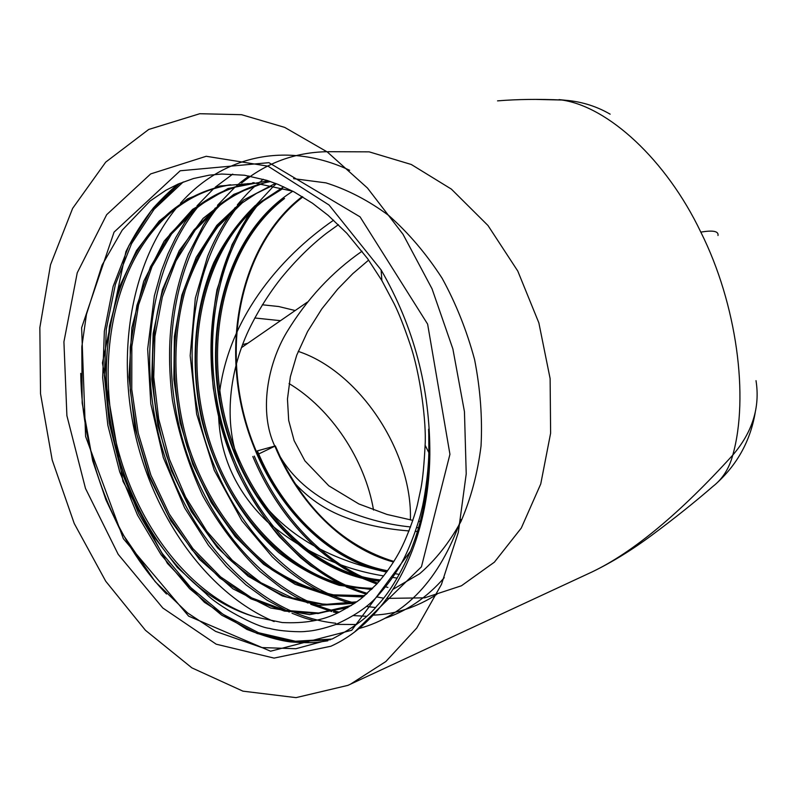 <?xml version="1.0" encoding="UTF-8"?>
<svg xmlns="http://www.w3.org/2000/svg" width="797" height="797" viewBox="0 0 797 797"><rect width="100%" height="100%" fill="white"/><g stroke="black" fill="none" stroke-linecap="round" stroke-linejoin="round"><path stroke-width="1.2" d="M242.567 344.623L247.867 343.228M298.198 351.377C359.397 371.462 412.647 451.999 410.385 519.933M410.585 526.956C385.628 524.456 361.091 517.711 336.982 506.703C311.248 493.901 292.32 477.244 280.185 456.731C306.795 511.196 344.693 546.104 393.867 561.457M302.85 196.929C246.343 240.116 223.987 328.444 242.696 409.558C261.406 490.135 319.487 558.846 387.123 571.409M283.174 198.592C224.465 243.444 202.637 336.932 224.395 421.284C245.964 504.86 309.535 574.159 379.89 580.525M262.273 200.784C201.711 247.588 180.829 346.456 205.905 433.777C230.522 520.172 299.861 589.431 372.209 588.784M240.764 203.036L216.445 226.896C202.817 245.546 191.918 266.806 183.758 290.686C170.11 339.781 171.624 394.595 187.136 446.699C203.653 496.82 234.408 542.189 271.807 569.706C291.343 582.328 311.727 590.936 332.947 595.528L364.189 596.096M270.472 181.557C251.663 185.263 234.368 193.203 218.607 205.357L193.93 229.974C180.172 249.252 169.253 271.249 161.173 295.956C147.834 346.655 150.205 403.382 166.942 456.681C180.909 495.913 201.213 529.656 227.872 557.91C245.964 574.507 265.54 587.509 286.611 596.913C308.08 603.747 329.35 605.919 350.441 603.439M247.997 183.599C229.018 187.325 211.613 195.375 195.773 207.748L170.01 234.109L150.414 266.905L136.945 305.371L130.25 347.163L130.26 390.321L136.855 434.226L149.647 476.267L168.107 515.091L191.928 549.761L219.763 577.964L250.925 598.826L284.419 611.09L318.063 613.541L350.949 605.64M205.985 593.635C217.143 605.859 256.534 627.229 269.535 628.385C279.508 631.274 300.479 632.35 306.237 631.354C313.799 630.915 323.532 628.664 335.457 624.609C353.928 616.28 367.786 606.945 377.011 596.594C387.701 584.849 396.019 573.402 401.967 562.274C410.196 547.33 419.122 521.736 421.743 509.492C423.715 502.518 428.348 475.739 428.866 452.696L428.776 433.239L429.204 453.354C428.467 489.557 422.251 522.115 410.545 551.026C399.636 575.783 388.528 593.964 377.23 605.561C368.563 616.669 353.639 627.767 332.449 638.845L295.886 648.718L261.884 647.582L215.628 631.393L187.544 612.903L155.136 581.621L120.855 531.42L105.921 499.819L92.661 460.716L82.171 403.033L81.822 346.825L86.474 314.317L102.036 265.182L122.2 230.174L150.005 201.073L165.915 190.244L178.07 184.087L193.541 178.508L209.252 175.161L221.795 174.035L244.47 175.23L266.865 180.361L277.984 184.356L294.013 191.868L312.514 203.255L328.105 215.32L346.825 233.252L367.606 258.646L381.883 280.604L394.206 303.866C398.759 312.992 404.009 326.312 409.967 343.826C420.437 374.062 426.505 423.058 425.11 445.244C424.143 464.312 422.779 478.549 421.025 487.953L417.359 505.009C413.832 519.325 405.514 540.984 398.669 553.257C392.572 564.226 385.25 574.517 376.692 584.131L361.938 597.929C356.857 602.084 348.867 607.055 337.948 612.823C322.974 620.415 304.394 623.653 282.208 622.537L255.389 617.008C188.381 596.325 132.342 520.132 114.3 434.026C96.387 347.602 117.976 255.309 173.866 210.049C190.981 196.51 209.94 188.102 230.731 184.814L229.137 184.964C208.316 188.251 189.357 196.67 172.242 210.219C125.647 247.648 102.295 319.198 106.898 391.486C111.909 465.05 144.137 537.128 192.336 581.511L205.985 593.635L177.422 567.504L152.347 534.558L132.113 496.77L117.368 455.834L108.372 412.278L105.702 368.543L109.468 326.152L119.879 285.944L136.546 250.487L159.171 221.038L187.484 198.901L219.823 186L255.389 183.151L292.788 191.22C228.6 231.578 202.049 326.78 222.084 414.141C241.969 500.994 306.805 574.209 379.332 581.172M347.761 607.693L309.615 614.617L270.631 607.991L233.013 588.853L199.489 559.414L170.847 520.899L149.089 476.407L134.862 427.67L128.984 377.021L131.854 327.806L143.739 281.261L164.102 241.182L192.605 209.382L228.052 188.51L268.081 180.75M354.665 603.309L318.75 605.381L282.447 595.997L248.096 576.211L217.531 547.818L191.4 511.744L171.385 470.658L157.945 425.887L151.749 379.183L153.154 333.525L162.399 289.7L179.275 250.587L203.145 218.348L233.78 194.368L269.097 181.088M293.595 178.658L325.953 182.872C347.741 189.726 368.732 200.655 388.946 215.658C408.751 233.172 426.475 254.034 442.106 278.233C455.954 303.468 466.783 330.606 474.604 359.636C480.362 389.165 482.504 417.947 481.039 445.971C477.612 473.348 470.897 498.563 460.905 521.607C449.359 542.598 435.6 559.972 419.65 573.74L393.339 589.132M363.173 596.933L329.151 595.598L295.199 584.331L263.558 564.286L235.364 536.789L211.295 502.688L192.764 464.322L180.092 422.679L173.856 379.173L174.384 336.464L181.846 295.139L196.221 257.341L216.824 225.362L243.673 199.997L275.463 183.37M371.482 589.501L339.233 585.327C317.684 578.204 297.44 567.225 278.512 552.421C241.71 519.734 214.204 471.465 201.432 418.574C190.114 364.518 193.96 309.774 213.666 262.871C224.605 240.923 238.452 221.835 255.209 205.606L283.712 186.807M386.684 572.017C318.949 559.195 260.878 490.334 242.158 409.638C223.439 328.404 245.735 239.967 302.232 196.55M393.499 562.034C342.909 548.266 298.576 503.027 274.875 446.171L275.354 445.912L274.766 446.081C258.776 412.059 267.483 364.359 286.701 332.319C306.885 299.054 332.01 272.016 362.067 251.204M280.185 456.731L275.354 445.912M166.503 594.004C114.101 539.649 81.812 455.555 80.746 373.365M332 639.055L295.448 641.246L258.497 632.708L222.961 614.248L190.782 587.588L162.249 553.437L138.648 513.477L120.965 469.971L109.299 423.267L104.357 375.566L106.32 329.101L115.426 284.28L131.545 243.673L154.12 209.272L183.24 181.955M460.945 519.495C439.695 579.429 405.643 615.802 358.78 628.604M274.128 621.57C208.605 593.954 155.375 519.714 135.699 436.387C116.063 352.394 131.206 261.386 178.448 205.566M180.441 203.295C221.825 156.431 285.904 140.372 349.664 170.289M335.746 623.244C261.296 615.593 193.392 544.61 164.899 457.01C136.167 368.393 148.272 266.148 199.629 204.839M436.886 594.293C416.781 607.284 395.561 614.238 373.225 615.145M339.333 612.176C268.848 596.375 208.087 526.04 183.41 442.494C158.663 357.943 171.664 262.741 220.151 204.181M241.64 182.981C266.517 162.817 294.94 152.386 326.929 151.699M355.004 603.09C286.113 585.925 227.424 517.123 203.733 435.82C180.002 353.539 192.894 261.217 240.046 203.594M367.327 593.376C300.818 573.74 245.177 506.374 223.06 427.66C200.934 348.02 213.865 259.354 259.334 203.076M377.639 583.095C324.758 564.894 279.259 516.038 254.283 456.083M257.461 454.559L274.875 446.171M410.545 551.026L351.736 630.258L270.562 651.209L188.63 616.141L123.366 538.692L85.598 436.437L81.633 327.756L114.051 232.146L180.182 170.777L268.908 162.668L360.055 216.854L427.62 324.11L449.936 454.29L421.444 566.806L355.034 631.553M330.416 639.742L293.993 641.964L257.182 633.505L221.735 615.184L189.616 588.704L161.104 554.762L137.453 515.011L119.66 471.704L107.834 425.18L102.674 377.599L104.357 331.213L113.124 286.402L128.875 245.655L151.041 211.036L179.743 183.37M444.278 577.666C427.122 597.312 407.337 610.871 384.931 618.323M327.946 151.689L369.18 151.858L411.302 164.491L451.391 189.128L487.973 225.491L517.781 271.06L538.862 322.875L550.119 378.595L550.617 433.209L540.745 483.978L521.298 528.042L494.389 562.174L461.443 585.775L424.751 597.83L387.063 598.388M366.481 594.124C300.479 574.916 245.008 508.606 222.333 430.778C199.658 351.955 211.235 263.837 255.09 206.632M376.911 583.892C323.731 565.83 277.934 516.765 252.828 456.492M387.601 570.762C332.488 560.709 282.925 512.65 257.371 450.863L256.375 452.009M351.447 605.441L318.591 613.013L285.007 610.313L251.633 597.86L220.62 576.898L192.924 548.635L169.253 513.985L150.932 475.231L138.26 433.279L131.774 389.514L131.834 346.496L138.578 304.852L152.058 266.527L171.634 233.86L197.347 207.589C210.308 197.457 224.385 190.204 239.598 185.831M356.797 601.825L324.807 604.465L292.33 597.899L260.918 582.717L232.316 560.311L206.831 531.27L185.562 496.939L169.462 459.341L158.653 418.814L153.741 377.12L154.917 336.394L162.339 296.982L175.978 260.898L195.215 230.094L220.131 205.198C231.319 196.55 243.374 190.015 256.315 185.581M364.737 595.628L333.554 594.851C312.384 590.139 292.071 581.441 272.614 568.759C235.374 541.143 204.799 495.824 188.421 445.802C173.049 393.808 171.624 339.183 185.293 290.238C193.472 266.447 204.361 245.257 217.97 226.667L242.248 202.886L256.465 193.402L271.618 186.01M372.747 588.246C300.509 588.395 231.578 519.116 207.17 432.92C182.324 345.788 203.275 247.299 263.717 200.635L282.716 188.67M380.398 579.937C310.192 573.123 247.01 503.834 225.641 420.447C204.102 336.304 225.989 243.165 284.569 198.453M257.371 450.863L274.766 446.081M333.624 220.181C279.05 257.75 226.298 320.832 218.946 398.251M218.458 408.771C218.378 452.626 234.577 490.195 267.075 521.477C301.505 550.787 340.379 568.928 383.696 575.922M392.672 577.427L397.225 578.094M241.232 468.068C223.309 427.053 227.952 374.331 248.664 330.207C257.67 311.557 268.45 294.262 280.982 278.322C295.577 260.48 310.681 245.516 326.292 233.411L338.406 224.674M418.555 527.753L416.711 527.584M292.818 481.029C307.423 497.707 325.037 509.861 345.659 517.492C366.351 525.542 388.876 529.357 409.07 530.941M415.466 531.34L417.469 531.43M535.315 99.396L561.945 100.023C538.911 98.967 517.442 99.246 497.547 100.87M610.153 114.17L610.103 114.14C595.379 105.632 579.329 100.92 561.945 100.023C607.912 106.698 666.043 159.32 700.822 232.136C712.986 230.044 718.715 231.17 718.007 235.494M350.341 684.264L385.858 661.53L416.791 627.986L441.448 584.42L458.325 532.326L466.225 473.846L464.452 411.68L452.875 348.917L432.014 288.763L403.003 234.268L367.457 188.022L327.328 151.988L284.678 127.381L241.541 114.688L199.768 113.722L148.72 129.453L105.712 162.12L72.627 208.386L50.54 264.714L39.85 327.597L40.527 393.748L52.203 460.038L74.231 523.49L105.712 581.202L145.443 630.288L191.878 667.866L242.946 691.158L296.026 697.634L347.9 685.37L592.032 571.957C632.888 552.441 679.801 513.497 732.772 455.117C729.155 468.526 722.57 478.927 713.026 486.319L712.946 486.379M700.822 232.136C736.787 303.856 749.26 397.065 732.772 455.117C752.468 432.163 760.218 407.337 756.014 380.647M289.062 383.556C331.193 408.841 364.966 459.61 373.534 510.03M330.885 646.237L274.058 658.103L216.196 644.185L162.817 608.011L118.195 554.343L85.478 488.412L66.898 415.695L63.919 341.853L77.239 272.793L106.659 214.702L150.703 173.905L206.214 156.282L268.021 166.174L329.051 205.008L381.096 269.904C413.902 326.82 430.151 388.388 429.842 454.629C428.786 546.722 386.814 621.072 330.885 646.237M295.179 310.531L278.661 306.516L262.343 304.783M192.336 581.511C211.932 598.637 232.953 610.472 255.389 617.008M280.494 320.683L254.761 317.983M428.607 429.204L429.424 453.802M327.826 640.808L317.963 642.223C312.763 642.9 303.577 642.8 290.407 641.914C278.571 640.38 264.036 636.205 246.801 629.371L204.43 602.313L167.4 563.379L122.957 481.249L102.434 362.924L125.916 251.623C133.816 235.673 143.012 221.058 153.512 207.798C163.744 196.7 172.112 188.72 178.618 183.848M356.648 624.499L336.015 624.39M314.128 620.694C306.546 618.442 308.13 619.638 292.011 613.252M289.251 612.056L267.015 600.141L245.924 584.829L226.318 566.408L208.435 545.268L184.585 507.819L163.295 457.558L150.772 403.76L147.664 348.996L154.339 295.936L161.392 270.88L167.958 253.795L175.748 237.616L184.735 222.443L194.906 208.445M196.989 205.895L213.945 188.341M215.28 187.175L232.754 174.095M366.57 616.29L353.519 615.603M337.569 613.003L333.375 611.996M331.781 611.578L310.73 604.285M307.891 603.03L294.372 596.186L281.231 588.056L259.952 571.449C237.835 549.771 218.747 524.516 202.697 495.704C188.68 465.418 178.598 433.598 172.441 400.243C165.407 343.945 171.415 298.068 188.421 254.163L203.643 224.624L215.349 207.977M217.471 205.337L235.324 186.777M236.689 185.591L238.682 183.898M239.648 183.091L249.043 175.958M375.437 607.523L366.291 606.457M353.689 603.977L352.712 603.737M351.078 603.309C346.486 602.313 339.074 599.713 328.832 595.538M325.913 594.233C306.636 585.078 288.723 572.585 272.175 556.734L241.88 520.74L214.234 470.25L196.66 414.121L190.164 355.651L195.315 298.198L207.609 256.315C214.861 238.413 224.047 222.154 235.175 207.559M237.347 204.839C245.207 195.564 251.434 189.048 256.026 185.312M258.258 183.37L259.991 181.915M260.988 181.098L263.279 179.275M383.477 598.158L376.712 596.903M366.281 594.303L346.326 587.01M343.338 585.646L310.641 565.8L300.439 557.561L279.348 536.68C263.07 516.924 249.033 495.076 237.217 471.137C226.966 447.366 218.996 419.75 213.317 388.288C209.99 354.665 211.225 321.769 217.013 289.62L232.057 244.689L246.94 217.711L254.442 207.2M256.644 204.391L273.391 186.368M274.019 185.781L276.33 183.708M387.9 587.439L385.658 586.831M376.762 584.052L363.312 578.682M360.254 577.267L344.493 568.729L334.322 562.084L317.744 549.063C290.088 524.346 268.44 493.502 252.808 456.532M399.347 574.408L395.471 573.76M386.635 572.087C326.401 558.936 282.556 533.611 252.918 490.085M420.258 521.547L418.634 521.308M412.886 520.381L387.053 514.463L358.869 503.953L328.832 485.821L304.912 460.855L294.143 440.671L288.693 420.457L287.458 399.078L290.367 376.712L296.743 355.143L307.572 331.542L321.819 308.897L337.689 289.132L352.732 273.72L368.642 260.091M571.07 100.84L559.056 99.615M717.469 482.464C738.022 463.306 750.615 439.904 755.257 412.278M307.373 302.113L241.431 347.671M254.123 182.662L252.559 182.812M592.032 571.957C611.727 562.423 631.712 550.139 651.976 535.106C674.641 518.259 694.984 501.99 713.026 486.319M381.883 280.604L381.096 269.904M425.12 445.244L428.866 452.696M429.204 453.354L429.842 454.629"/></g></svg>
